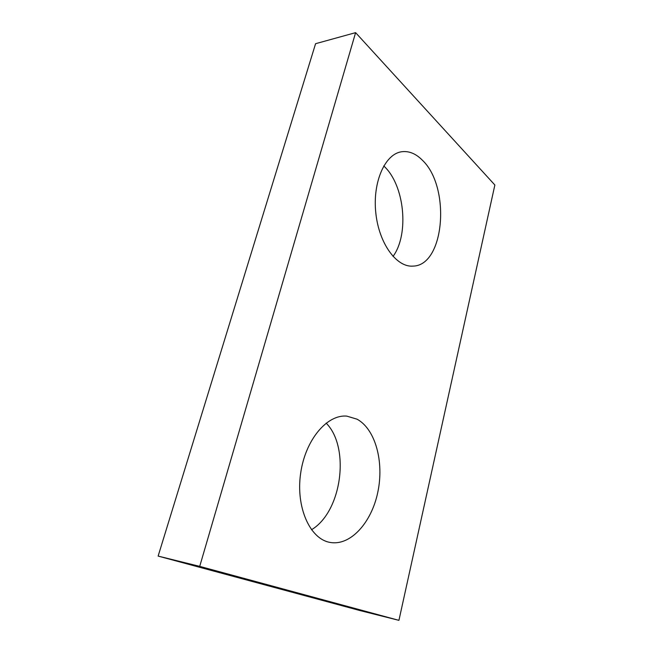 <?xml version="1.0" encoding="UTF-8"?>
<svg xmlns="http://www.w3.org/2000/svg" width="653" height="653" viewBox="0 0 653 653"><rect width="100%" height="100%" fill="white"/><g stroke="black" fill="none" stroke-linecap="round" stroke-linejoin="round"><path stroke-width="0.98" d="M355.607 32.65L494.868 185.011L398.926 620.35L359.836 610.522L158.132 556.087L315.579 43.702L355.607 32.65L199.72 566.371L158.132 556.087M357.085 419.202L346.825 416.132C327.226 414.198 305.31 439.681 300.625 473.458C295.703 507.218 309.963 539.003 329.928 542.39C350.498 546.316 371.655 522.424 377.834 492.093C384.225 461.802 375.402 429.201 357.085 419.202M311.465 529.763C342.041 511.609 350.294 447.248 326.141 423.103M422.189 160.026C415.692 153.537 408.819 150.786 401.571 151.765C384.976 153.994 372.471 182.187 375.801 212.878C378.936 243.593 396.608 267.485 412.941 266.106C444.644 265.844 451.011 186.831 422.189 160.026M393.008 256.441C409.439 234.247 404.664 184.864 383.744 165.935M398.926 620.35L199.72 566.371"/></g></svg>
